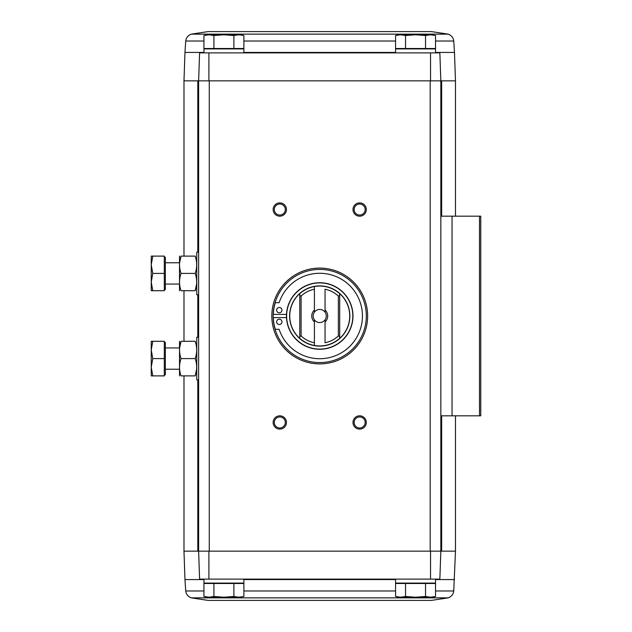<?xml version="1.0" encoding="UTF-8"?>
<svg xmlns="http://www.w3.org/2000/svg" width="632" height="632" viewBox="0 0 632 632"><rect width="100%" height="100%" fill="white"/><g stroke="black" fill="none" stroke-linecap="round" stroke-linejoin="round"><path stroke-width="0.95" d="M208.916 52.891L199.594 52.891L198.622 80.841L208.892 80.841L208.916 52.891L430.542 52.891L430.558 80.841L208.892 80.841M448.151 597.864L191.299 597.864L208.07 600.4L431.387 600.4L448.151 597.864C451.398 596.687 453.263 594.396 453.737 590.975L455.474 551.159L440.836 551.159L439.856 579.11L440.836 551.159L440.836 415.817L480.755 415.817L480.755 216.183L440.836 216.183L440.836 80.841L439.856 52.891L430.542 52.891M439.856 52.891L440.836 80.841L455.474 80.841L455.474 216.183M199.594 52.891L198.622 80.841L198.622 551.159L199.594 579.11L198.622 551.159L209.263 551.159L209.263 80.841M213.916 583.502L203.931 583.502L203.931 596.49L208.923 597.208L213.916 596.49L223.91 597.208L233.895 596.49L238.888 597.208L243.881 596.49L238.888 597.208L243.881 596.49L243.881 583.502L213.916 583.502L213.916 596.49M405.554 583.502L395.569 583.502L395.569 596.49L400.562 597.208L405.554 596.49L415.548 597.208L425.534 596.49L430.526 597.208L435.527 596.49L435.527 583.502L405.554 583.502L405.554 596.49M440.836 80.841L430.558 80.841M319.729 268.087A47.913 47.913 0 0 1 361.22 339.953A47.913 47.913 0 0 1 278.238 339.953A47.913 47.913 0 0 1 319.729 268.087M279.802 415.817A6.652 6.652 0 0 1 285.561 425.794A6.652 6.652 0 0 1 274.035 425.794A6.652 6.652 0 0 1 279.802 415.817M279.802 202.88A6.652 6.652 0 0 1 285.561 212.858A6.652 6.652 0 0 1 274.035 212.858A6.652 6.652 0 0 1 279.802 202.88M359.655 202.88A6.652 6.652 0 0 1 365.415 212.858A6.652 6.652 0 0 1 353.888 212.858A6.652 6.652 0 0 1 359.655 202.88M359.655 415.817A6.652 6.652 0 0 1 365.415 425.794A6.652 6.652 0 0 1 353.888 425.794A6.652 6.652 0 0 1 359.655 415.817M440.836 551.159L209.263 551.159M197.808 252.121L197.808 80.841L198.622 80.841M439.856 579.11L199.594 579.11M208.916 579.11L208.892 551.159M430.558 551.159L430.542 579.11M203.946 579.568L184.971 579.568L183.983 551.159L198.622 551.159M440.836 415.817L440.836 216.183M197.808 80.841L183.983 80.841L183.983 256.11M359.655 416.962A5.498 5.498 0 0 1 364.419 425.218A5.498 5.498 0 0 1 354.884 425.218A5.498 5.498 0 0 1 359.655 416.962M359.655 204.033A5.498 5.498 0 0 1 364.419 212.281A5.498 5.498 0 0 1 354.884 212.281A5.498 5.498 0 0 1 359.655 204.033M279.802 204.033A5.498 5.498 0 0 1 284.566 212.281A5.498 5.498 0 0 1 275.038 212.281A5.498 5.498 0 0 1 279.802 204.033M279.802 416.962A5.498 5.498 0 0 1 284.566 425.218A5.498 5.498 0 0 1 275.038 425.218A5.498 5.498 0 0 1 279.802 416.962M208.694 583.099L208.291 583.502M203.946 579.11L203.946 583.099L243.865 583.099L243.865 579.11M400.333 583.099L399.938 583.502M395.585 579.11L395.585 583.099L435.511 583.099L435.511 579.11M396.572 596.734L398.247 597.208L432.849 597.208L435.527 596.49M425.534 583.502L425.534 596.49M233.895 583.502L233.895 596.49M208.923 597.208L203.931 596.49L206.609 597.208L238.888 597.208M243.881 48.498L203.931 48.498L203.931 35.511L208.923 34.792L213.916 35.511L223.91 34.792L233.895 35.511L238.888 34.792L243.881 35.511L243.881 48.498M239.117 48.901L239.52 48.498M243.865 52.891L243.865 48.901L203.946 48.901L203.946 52.891M430.526 34.792L435.527 35.511L435.527 48.498L395.569 48.498L395.569 35.511L400.562 34.792L405.554 35.511L415.548 34.792L425.534 35.511L430.526 34.792L435.527 35.511L430.526 34.792L398.247 34.792L395.569 35.511M430.755 48.901L431.158 48.498M435.511 52.891L435.511 48.901L395.585 48.901L395.585 52.891M425.534 48.498L425.534 35.511M405.554 48.498L405.554 35.511M242.886 35.266L238.888 34.792L206.609 34.792L203.931 35.511M233.895 48.498L233.895 35.511M213.916 48.498L213.916 35.511M243.881 35.511L238.888 34.792M208.07 31.6L431.387 31.6L208.07 31.6L191.299 34.136C188.052 35.313 186.195 37.604 185.713 41.025L184.971 52.432L203.946 52.432M338.357 335.932A27.279 27.279 0 0 1 325.053 342.757L325.053 319.808A6.541 6.541 0 0 1 314.404 319.808L314.404 345.467A29.941 29.941 0 0 0 339.692 338.317L339.692 338.381A29.996 29.996 0 0 0 339.692 293.619L339.692 295.5L338.357 296.068L338.357 335.932L339.692 336.5L339.692 338.317M339.692 293.683A29.941 29.941 0 0 0 314.404 286.533L314.404 312.192A6.541 6.541 0 0 1 325.053 312.192L325.053 289.243A27.279 27.279 0 0 1 338.357 296.068M301.093 335.932A27.279 27.279 0 0 0 314.404 342.757L314.404 345.467A29.941 29.941 0 0 1 299.766 338.317L299.766 336.5L301.093 335.932L301.093 296.068L299.766 295.5L299.766 293.683A29.941 29.941 0 0 1 314.404 286.533L314.404 289.243A27.279 27.279 0 0 0 301.093 296.068M325.053 310.051A7.987 7.987 0 0 1 325.053 321.949M314.404 321.949A7.987 7.987 0 0 1 314.404 310.051M299.766 338.381A29.996 29.996 0 0 1 299.766 293.619L299.766 338.317M286.454 316A33.275 33.275 0 0 1 336.358 287.189A33.275 33.275 0 0 1 336.358 344.811A33.275 33.275 0 0 1 286.454 316A33.275 33.275 0 0 1 336.358 287.189A33.275 33.275 0 0 1 336.358 344.811A33.275 33.275 0 0 1 286.454 316M273.15 316A46.578 46.578 0 0 1 343.018 275.663A46.578 46.578 0 0 1 343.018 356.337A46.578 46.578 0 0 1 273.15 316M286.493 317.596L273.308 317.596A44.58 44.58 0 0 0 275.315 329.312L279.131 329.312A42.723 42.723 0 0 0 344.867 350.539A42.723 42.723 0 0 0 344.867 281.461A42.723 42.723 0 0 0 279.131 302.688L275.315 302.688A44.58 44.58 0 0 0 273.308 314.404L286.493 314.404M279.289 307.484A2.662 2.662 0 0 0 276.99 311.473A2.662 2.662 0 0 0 281.596 311.473A2.662 2.662 0 0 0 279.289 307.484M279.289 319.192A2.662 2.662 0 0 0 276.99 323.189A2.662 2.662 0 0 0 281.596 323.189A2.662 2.662 0 0 0 279.289 319.192M339.692 293.619L339.692 338.381M325.053 312.192A6.541 6.541 0 0 1 325.053 319.808M314.404 319.808A6.541 6.541 0 0 1 314.404 312.192M198.622 379.879L196.757 379.879L196.757 337.291L198.622 337.291M152.786 375.89L164.288 375.89L164.288 341.288L152.786 341.288L151.245 349.938L152.786 358.589L151.245 367.239L152.786 375.89L151.245 375.89L151.245 341.288L152.786 341.288M164.288 342.354L165.347 342.354L165.347 374.823L164.288 374.823M164.288 358.589L152.786 358.589M179.504 341.288L179.504 375.89M181.052 341.288L195.162 341.288C197.192 341.288 197.192 341.288 195.162 341.288C197.192 347.031 197.192 352.798 195.162 358.589C197.192 364.332 197.192 370.099 195.162 375.89C197.192 375.89 197.192 375.89 195.162 375.89C197.192 375.89 197.192 375.89 195.162 375.89L181.052 375.89C179.022 375.89 179.022 375.89 181.052 375.89C179.022 370.139 179.022 364.372 181.052 358.589C179.022 352.838 179.022 347.071 181.052 341.288C179.022 341.288 179.022 341.288 181.052 341.288C179.022 341.288 179.022 341.288 181.052 341.288L179.599 347.94M195.162 358.589L181.052 358.589M195.162 375.89L196.615 369.23M198.622 294.71L196.757 294.71L196.757 252.121L198.622 252.121M152.786 290.712L164.288 290.712L164.288 256.11L152.786 256.11L151.245 264.761L152.786 273.411L151.245 282.062L152.786 290.712L151.245 290.712L151.245 256.11L152.786 256.11M164.288 257.177L165.347 257.177L165.347 289.646L164.288 289.646M164.288 273.411L152.786 273.411M179.504 256.11L179.504 290.712M181.052 256.11L195.162 256.11C197.192 256.11 197.192 256.11 195.162 256.11C197.192 261.861 197.192 267.628 195.162 273.411C197.192 279.162 197.192 284.929 195.162 290.712C197.192 290.712 197.192 290.712 195.162 290.712C197.192 290.712 197.192 290.712 195.162 290.712L181.052 290.712C179.022 290.712 179.022 290.712 181.052 290.712C179.022 284.969 179.022 279.202 181.052 273.411C179.022 267.668 179.022 261.901 181.052 256.11C179.022 256.11 179.022 256.11 181.052 256.11C179.022 256.11 179.022 256.11 181.052 256.11L179.599 262.77M195.162 273.411L181.052 273.411M195.162 290.712L196.615 284.06M430.187 551.159L430.187 80.841M452.038 415.817L452.038 216.183M479.498 415.817L479.498 216.183M197.808 551.159L197.808 379.879M197.808 337.291L197.808 294.71M441.649 551.159L441.649 415.817M441.649 216.183L441.649 80.841M454.479 579.568L435.511 579.568M395.585 579.568L243.865 579.568M453.737 590.975L435.527 590.975M395.569 590.975L243.881 590.975M203.931 590.975L185.713 590.975C186.195 594.396 188.052 596.687 191.299 597.864M435.511 52.432L454.479 52.432L455.474 80.841M243.865 52.432L395.585 52.432M185.713 41.025L203.931 41.025M243.881 41.025L395.569 41.025M435.527 41.025L453.737 41.025C453.263 37.604 451.398 35.313 448.151 34.136L431.387 31.6M191.299 34.136L448.151 34.136M289.606 316A30.123 30.123 0 0 1 334.786 289.914A30.123 30.123 0 0 1 334.786 342.086A30.123 30.123 0 0 1 289.606 316M286.636 316A33.093 33.093 0 0 1 336.271 287.339A33.093 33.093 0 0 1 336.271 344.661A33.093 33.093 0 0 1 286.636 316M455.474 551.159L455.474 415.817M183.983 551.159L183.983 375.89M183.983 341.288L183.983 290.712M239.117 583.099L239.52 583.502M430.755 583.099L431.158 583.502M184.971 579.568L185.713 590.975M208.694 48.901L208.291 48.498M400.333 48.901L399.938 48.498M184.971 52.432L183.983 80.841M454.479 52.432L453.737 41.025M165.347 369.23L179.456 369.23M165.347 347.94L179.456 347.94M165.347 284.06L179.456 284.06M165.347 262.77L179.456 262.77"/></g></svg>
